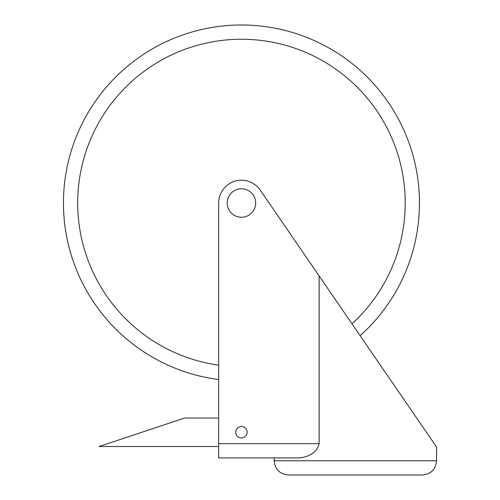 <?xml version="1.0" encoding="UTF-8"?>
<svg xmlns="http://www.w3.org/2000/svg" width="500" height="500" viewBox="0 0 500 500"><rect width="100%" height="100%" fill="white"/><g stroke="black" fill="none" stroke-linecap="round" stroke-linejoin="round"><path stroke-width="0.75" d="M218.669 446.519L99.05 446.519L184.494 418.038L218.669 418.038L218.669 379.55A178.006 178.006 0 0 1 63.819 191.588A178.006 178.006 0 0 1 407.744 139.481A178.006 178.006 0 0 1 360.138 335.675M319.131 275.919L260.244 190.113A22.788 22.788 0 0 0 218.669 203.006L218.669 457.912L298.988 457.912C305.562 457.456 316.962 454.094 319.131 443.669L319.131 275.919L436.55 447.006L436.55 460.763L274.206 460.763C275.05 469.406 279.8 474.156 288.45 475L422.312 475C430.962 474.156 435.706 469.406 436.55 460.763M274.206 457.912L218.669 457.912L274.206 457.912L274.206 460.763M241.456 426.581A5.694 5.694 0 0 1 246.388 435.125A5.694 5.694 0 0 1 236.525 435.125A5.694 5.694 0 0 1 241.456 426.581M241.456 188.769A14.238 14.238 0 0 1 253.787 210.125A14.238 14.238 0 0 1 229.125 210.125A14.238 14.238 0 0 1 241.456 188.769M218.669 365.181A163.769 163.769 0 0 1 78.088 191.588A163.769 163.769 0 0 1 394.106 143.706A163.769 163.769 0 0 1 352.006 323.825M218.669 443.669L319.131 443.669"/></g></svg>
